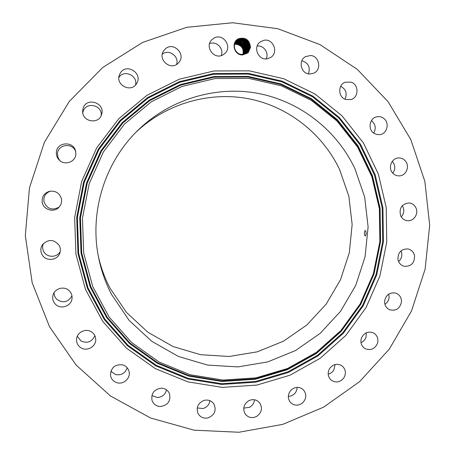 <?xml version="1.0" encoding="UTF-8"?>
<svg xmlns="http://www.w3.org/2000/svg" width="455" height="455" viewBox="0 0 455 455"><rect width="100%" height="100%" fill="white"/><g stroke="black" fill="none" stroke-linecap="round" stroke-linejoin="round"><path stroke-width="0.68" d="M410.831 139.605L388.03 101.63L357.346 69.41L320.058 44.636L277.812 28.728L232.613 22.75L186.738 27.3L142.614 42.423L102.705 67.528L69.308 101.414L44.397 142.284L29.45 187.869L25.321 235.593L32.174 282.743L49.498 326.69L76.15 365.092L110.502 395.998L150.554 417.986L194.097 430.18L238.886 432.25L282.726 424.373L323.573 407.168L359.632 381.631L389.349 349.053L411.496 310.975L425.135 269.104L429.679 225.299L424.879 181.477L410.831 139.605M238.545 38.715C230.639 42.07 234.063 55.567 242.64 54.936L248.129 52.871L250.495 47.383C249.63 39.881 245.649 36.992 238.545 38.715M256.592 416.467C261.79 412.651 262.802 408.089 259.623 402.772C256.546 399.473 252.878 398.808 248.618 400.775C243.584 404.364 242.458 408.789 245.228 414.05C248.293 417.718 252.081 418.526 256.592 416.467M291.268 389.861C287.577 394.098 287.355 398.352 290.608 402.618C294.527 405.997 298.611 406.014 302.859 402.675C306.659 398.222 306.761 393.854 303.155 389.582C299.271 386.557 295.306 386.653 291.268 389.861M329.613 368.533C327.259 373.026 327.827 376.928 331.325 380.243C336.097 383.155 340.312 382.314 343.969 377.718C346.391 373.015 345.692 369.022 341.881 365.74C337.189 363.164 333.1 364.097 329.613 368.533M361.338 338.327C360.212 342.734 361.429 346.153 364.99 348.593C370.586 350.856 374.755 349.116 377.485 343.371C378.634 338.759 377.286 335.272 373.447 332.895C367.97 330.95 363.932 332.759 361.338 338.327M384.572 301.233C384.515 305.277 386.221 308.126 389.69 309.781C396.06 311.214 399.985 308.57 401.469 301.858C401.515 297.621 399.678 294.721 395.952 293.145C389.747 292.025 385.954 294.721 384.572 301.233M397.96 259.572C398.751 263.041 400.781 265.271 404.046 266.26C411.092 266.658 414.596 263.149 414.545 255.744C413.703 252.087 411.53 249.818 408.044 248.942C401.196 248.839 397.835 252.383 397.96 259.572M400.69 215.886C402.089 218.662 404.279 220.265 407.248 220.698C413.618 221.693 418.958 213.742 415.91 207.816C414.42 204.869 412.082 203.249 408.903 202.941C401.566 204.062 398.825 208.379 400.69 215.886M392.517 172.86C394.28 174.885 396.47 175.892 399.086 175.88C406.042 176.017 410.16 166.263 405.382 160.979C403.494 158.806 401.145 157.8 398.335 157.959C391.584 158.209 387.865 167.736 392.517 172.86M373.817 133.178L376.768 134.509L379.982 134.612C387.444 133.736 389.844 122.293 383.434 118.158C381.387 116.753 379.157 116.304 376.757 116.804C369.574 118.095 367.577 129.197 373.817 133.178M345.567 99.44L350.987 99.571C358.847 97.512 359.023 84.636 351.209 82.162L345.243 82.207C337.758 84.698 338.002 97.091 345.567 99.44M309.394 73.989L313.808 73.175C321.912 69.763 319.347 55.857 310.532 55.521L305.533 56.619C297.94 60.487 300.897 73.71 309.394 73.989M267.5 58.746L270.782 57.398C278.909 52.479 273.154 38.135 263.883 40.302L259.987 42.082C252.57 47.468 258.645 60.879 267.5 58.746M222.62 55.061L224.77 53.593C232.613 47.03 223.331 33.033 214.316 37.919L211.53 40.023C204.665 47.036 214.1 59.764 222.62 55.061M177.854 63.512L179.008 62.289C186.158 53.997 173.23 41.342 165.284 48.93L163.47 51.096C157.714 59.736 170.471 70.684 177.854 63.512M136.449 83.794L136.909 83.015C142.756 73.022 126.405 62.938 120.393 72.897L119.312 75.132C115.502 85.176 131.023 92.968 136.449 83.794M101.545 114.643L101.71 114.074C105.185 102.699 86.37 96.807 83.094 108.313L82.628 111.384C82.275 121.894 98.798 124.693 101.545 114.643M75.86 153.909L75.598 151.185C73.579 140.641 56.369 141.903 56.34 152.658C56.255 155.496 57.222 157.953 59.235 160.018C64.769 165.978 75.82 161.889 75.86 153.909M61.408 198.687C59.565 193.085 55.658 190.611 49.692 191.265C44.05 193.045 41.57 196.827 42.258 202.617C43.549 209.761 53.576 212.775 58.655 207.582C61.129 205.091 62.051 202.128 61.408 198.687M59.292 245.592C54.043 239.131 48.429 238.835 42.451 244.71C40.489 247.844 40.313 251.063 41.911 254.368C45.398 261.733 57.586 260.766 59.861 252.991C60.686 250.449 60.498 247.981 59.292 245.592M69.581 291.081C64.872 285.615 54.657 288.117 53.019 295.176C52.217 298.491 52.951 301.426 55.214 303.98C60.396 309.98 71.611 306.192 72.044 298.332C72.265 295.568 71.446 293.151 69.581 291.081M91.347 331.809C85.54 327.918 76.588 332.605 76.554 339.584C76.52 343.11 77.981 345.84 80.944 347.779C87.172 351.931 96.585 346.215 95.686 338.861C95.374 335.83 93.929 333.475 91.347 331.809M122.77 364.893C114.961 364.114 110.866 367.6 110.491 375.352C111.179 379.06 113.329 381.512 116.946 382.712C123.589 384.89 130.921 377.997 129.027 371.377C128.117 368.118 126.035 365.957 122.77 364.893M161.394 388.178C154.16 389.224 151.032 393.296 152.015 400.4C153.454 404.211 156.241 406.252 160.382 406.52C167.969 405.268 171.006 400.969 169.482 393.62C167.906 390.225 165.216 388.411 161.394 388.178M204.346 400.309C198.09 402.829 195.974 407.208 197.999 413.436C200.234 417.246 203.578 418.736 208.037 417.9C214.544 415.159 216.552 410.603 214.055 404.239C211.757 400.821 208.521 399.507 204.346 400.309M366.116 307.438L379.931 275.878L386.75 242.106L386.238 207.651L378.372 174.094L363.437 142.989L342.024 115.843L315.042 94.031L283.698 78.726L249.465 70.849L214.032 70.957L179.225 79.227L146.908 95.362L118.874 118.63L96.71 147.847L81.678 181.437L74.637 217.564L75.951 254.226L85.483 289.42L102.631 321.253L126.359 348.081L155.292 368.59L187.852 381.864L222.313 387.393L256.95 385.066L290.085 375.165L320.189 358.295L345.908 335.346L366.116 307.438M243.715 408.141L249.715 407.231C252.576 405.53 254.152 403.033 254.436 399.752M288.294 396.476L291.462 395.839L294.22 394.064C296.108 392.21 297.058 389.975 297.064 387.364M328.169 374.073C330.54 373.538 332.412 372.224 333.777 370.142L335.136 364.512M360.991 342.632C363.448 341.574 365.132 339.748 366.036 337.166L366.32 332.741M384.885 304.293C387.415 302.66 388.826 300.323 389.122 297.28L388.735 294.072M398.546 261.494C401.134 259.236 402.18 256.387 401.685 252.957L401.003 250.853M401.23 216.881C403.858 213.907 404.432 210.574 402.959 206.888L402.271 205.688M392.796 173.173C395.429 169.391 395.423 165.626 392.779 161.883L392.29 161.343M373.691 133.093C376.279 128.384 375.585 124.272 371.61 120.763L371.428 120.638M344.998 99.213C347.427 93.548 345.999 89.237 340.715 86.279M308.422 73.852C310.566 67.203 308.376 62.836 301.853 60.731M266.238 58.888C269.184 52.928 263.661 45.068 257.172 46.046M221.238 55.595C224.218 48.691 216.364 40.614 209.562 43.646M176.568 64.456C179.492 56.426 168.754 48.662 162.298 54.191M135.516 84.983C138.121 75.564 123.857 69.126 118.857 77.526L118.857 77.526M101.209 115.519C102.631 105.082 85.95 101.311 83.111 111.481L82.77 112.92M75.74 151.885C73.153 142.318 57.501 144.07 57.484 153.978L57.99 157.453L59.77 160.507M50.414 191.14C45.449 193.062 43.31 196.634 43.993 201.838C47.132 209.05 52.188 210.79 59.161 207.065M43.43 243.499C42.275 246.178 42.355 248.822 43.657 251.427C46.728 257.86 57.108 257.883 60.242 251.501M53.974 292.912L54.6 296.182L56.392 298.992C62.688 303.53 67.875 302.501 71.964 295.909M77.293 336.347L81.053 341.022C87.354 343.65 91.95 341.876 94.845 335.693M110.855 371.235L115.581 374.579C121.366 375.551 125.239 373.271 127.184 367.748M151.868 395.531L157.271 397.511C162.207 397.181 165.29 394.633 166.513 389.855M197.214 407.964L203.044 408.522C206.962 407.31 209.26 404.7 209.937 400.69M250.495 47.383L249.664 45.858C248.965 41.65 246.57 39.204 242.475 38.504L238.653 39.158C231.373 42.008 233.694 54.606 241.946 54.913L242.64 54.936M249.71 46.484C249.715 49.06 248.76 51.159 246.843 52.78L245.461 53.662L241.798 54.407C235.246 54.407 231.811 44.988 236.708 40.904L238.494 39.687L242.1 38.993C248.72 39.107 251.911 48.924 246.661 52.922C251.877 48.947 248.754 39.175 242.168 39.005L238.488 39.687L236.708 40.91M249.664 45.858C249.875 48.668 248.936 50.977 246.849 52.774M236.412 44.272L234.632 44.362L236.35 44.26C241.713 45.466 243.914 48.839 242.953 54.378C243.908 48.878 241.73 45.506 236.412 44.272M98.308 256.068C100.817 267.284 104.696 277.942 109.962 288.055L126.444 312.403L147.852 332.207L173.002 346.517L200.553 354.707L229.087 356.475L257.194 351.851L283.528 341.159L306.863 324.989L326.15 304.162L340.511 279.688L349.315 252.707L352.147 224.469L348.866 196.276L339.572 169.453C322.481 133.633 288.396 106.589 248.805 98.786C209.209 91.182 165.99 103.649 135.806 132.399M236.537 41.069L238.147 40.012L241.815 39.323C248.276 39.494 251.473 48.992 246.474 53.059C251.501 48.969 248.248 39.426 241.753 39.318L238.153 40.006L236.543 41.069M360.172 303.917L373.367 273.796L379.868 241.565L379.362 208.686L371.832 176.665L357.55 147.011L337.098 121.144L311.345 100.384L281.446 85.847L248.817 78.391L215.067 78.55L181.937 86.467L151.196 101.863L124.534 124.033L103.461 151.839L89.163 183.803L82.457 218.178L83.686 253.065L92.735 286.565L109.024 316.885L131.575 342.461L159.108 362.038L190.105 374.732L222.944 380.05L255.966 377.883L287.583 368.482L316.316 352.42L340.875 330.54L360.172 303.917M236.737 43.97L234.706 44.112L236.674 43.964C242.168 45.238 244.346 48.702 243.209 54.35C244.346 48.742 242.191 45.278 236.737 43.97M111.606 294.533L129.106 320.36L151.816 341.335L178.479 356.47L207.673 365.092L237.885 366.901L267.631 361.941L295.488 350.555L320.166 333.384L340.562 311.3L355.753 285.359L365.075 256.774L368.101 226.863L364.665 197.004L354.877 168.577C336.7 130.278 300.203 101.402 257.814 93.349C215.437 85.506 169.243 99.418 137.404 130.79C104.331 163.123 89.197 213.037 98.746 258.292C101.368 271.026 105.657 283.107 111.606 294.533M365.575 235.747C366.411 233.415 366.326 231.669 365.32 230.52L364.921 230.787C364.131 233.119 364.216 234.86 365.172 236.003L365.575 235.747M241.474 39.306L241.4 39.636L237.811 40.324L236.378 41.234L237.806 40.324L241.469 39.642C247.804 39.812 251.063 49.038 246.28 53.189M237.004 43.663C242.629 45.011 244.779 48.56 243.459 54.31C244.773 48.6 242.646 45.051 237.066 43.669L234.786 43.868L237.004 43.663L237.072 43.35M241.4 39.636C247.776 39.744 251.092 49.021 246.286 53.189M236.225 41.405L237.47 40.637L241.053 39.955C247.31 40.063 250.682 49.066 246.092 53.315C250.654 49.089 247.338 40.131 241.122 39.96L237.464 40.643L236.225 41.411M237.334 43.361C243.084 44.783 245.205 48.418 243.698 54.264C245.205 48.458 243.101 44.823 237.396 43.367L234.871 43.634L237.334 43.361L237.402 43.049M236.071 41.581L237.129 40.956L236.071 41.587M237.664 43.054C243.544 44.556 245.632 48.275 243.937 54.208C245.632 48.315 243.561 44.596 237.726 43.066L234.968 43.401L237.664 43.054L237.732 42.742M240.706 40.267C246.843 40.381 250.267 49.117 245.893 53.428C250.239 49.14 246.872 40.45 240.775 40.279L237.129 40.961L240.706 40.267L240.78 39.943M235.929 41.763L236.793 41.269L235.929 41.763M238.062 42.759L235.064 43.179L237.993 42.753C243.999 44.328 246.058 48.128 244.17 54.151C246.053 48.167 244.017 44.374 238.062 42.759M240.365 40.586C246.377 40.694 249.852 49.168 245.694 53.542C249.823 49.191 246.411 40.762 240.428 40.592L236.788 41.274L240.365 40.586L240.439 40.262M235.787 41.951L236.458 41.581L235.787 41.951M238.392 42.457L235.172 42.963L238.329 42.446C244.46 44.107 246.485 47.98 244.403 54.082C246.479 48.025 244.477 44.146 238.392 42.457M240.024 40.899C245.922 41.013 249.431 49.225 245.484 53.65C249.403 49.248 245.95 41.075 240.086 40.91L236.452 41.587L240.024 40.899L240.092 40.575M235.656 42.139L239.745 41.217C245.495 41.388 248.982 49.305 245.273 53.747C249.004 49.282 245.461 41.325 239.683 41.212L236.122 41.894M238.727 42.15L235.286 42.747L238.665 42.139C244.921 43.879 246.906 47.838 244.625 54.008C246.9 47.877 244.938 43.925 238.727 42.15M235.525 42.338L239.341 41.524C245.842 43.435 247.748 47.542 245.063 53.838C247.742 47.582 245.854 43.481 239.404 41.53L235.787 42.207M239.068 41.843L235.457 42.514L239 41.832C245.381 43.657 247.327 47.69 244.847 53.929C247.321 47.73 245.393 43.703 239.068 41.843M98.377 149.069L120.143 120.376L147.676 97.518L179.412 81.65L213.605 73.511L248.424 73.386L282.072 81.109L312.886 96.136L339.424 117.561L360.485 144.235L375.187 174.805L382.928 207.798L383.44 241.673L376.74 274.877L363.153 305.908L343.28 333.339L317.982 355.895L288.379 372.469L255.801 382.183L221.75 384.447L187.881 378.992L155.894 365.928L127.474 345.76L104.172 319.393L87.343 288.117L77.981 253.549L76.696 217.541L83.618 182.057L98.377 149.069M98.962 149.439L120.621 120.882L148.017 98.132L179.6 82.338L213.628 74.239L248.282 74.108L281.77 81.792L312.448 96.733L338.861 118.061L359.831 144.605L374.465 175.038L382.177 207.878L382.689 241.594L376.023 274.649L362.498 305.538L342.712 332.844L317.527 355.292L288.06 371.786L255.625 381.449L221.739 383.701L188.029 378.264L156.196 365.263L127.906 345.186L104.724 318.938L87.974 287.816L78.664 253.412L77.39 217.575L84.277 182.267L98.962 149.439M101.016 150.656L122.344 122.526L149.32 100.111L180.425 84.545L213.947 76.548L248.089 76.4L281.088 83.953L311.322 98.672L337.365 119.671L358.039 145.833L372.474 175.818L380.084 208.191L380.59 241.429L374.021 274.018L360.684 304.463L341.176 331.382L316.35 353.507L287.298 369.75L255.329 379.265L221.932 381.466L188.717 376.097L157.356 363.266L129.499 343.474L106.669 317.613L90.181 286.946L81.018 253.06L79.767 217.763L86.552 182.99L101.016 150.656M101.619 150.986L122.861 122.969L149.729 100.635L180.715 85.125L214.106 77.157L248.112 77.009L280.991 84.533L311.112 99.184L337.058 120.109L357.658 146.163L372.042 176.045L379.624 208.293L380.13 241.412L373.583 273.876L360.297 304.213L340.863 331.03L316.123 353.074L287.179 369.255L255.329 378.731L222.057 380.92L188.967 375.568L157.726 362.783L129.976 343.059L107.243 317.294L90.824 286.747L81.701 252.991L80.455 217.837L87.212 183.2L101.619 150.986M241.867 54.907L241.798 54.407M242.214 38.487L242.1 38.993M241.827 38.988L241.753 39.318M241.127 39.625L241.053 39.955M239.751 40.887L239.683 41.212M239.41 41.2L239.341 41.524M239.074 41.513L239 41.832M238.738 41.82L238.665 42.139M238.403 42.133L238.329 42.446M238.067 42.44L237.993 42.753M236.742 43.652L236.674 43.964M236.418 43.953L236.35 44.26"/></g></svg>
